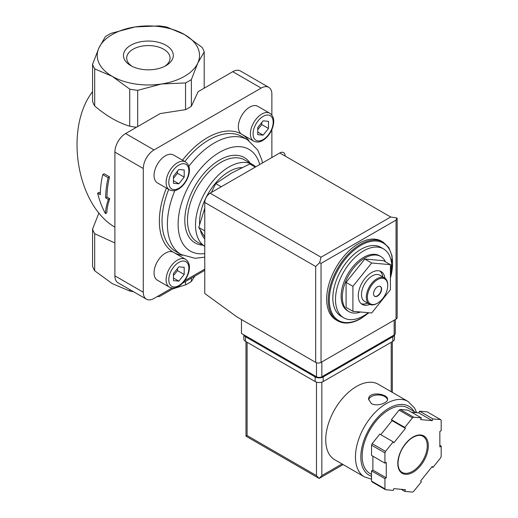 <?xml version="1.0" encoding="UTF-8"?>
<svg xmlns="http://www.w3.org/2000/svg" width="518" height="518" viewBox="0 0 518 518"><rect width="100%" height="100%" fill="white"/><g stroke="black" fill="none" stroke-linecap="round" stroke-linejoin="round"><path stroke-width="0.78" d="M348.925 311.609L347.72 310.91A31.825 18.376 -60 0 1 347.72 274.164A31.825 18.376 -60 0 1 379.545 255.788L380.749 256.488A31.825 18.376 120 0 0 364.84 258.061A31.825 18.376 120 0 0 344.049 286.104A31.825 18.376 120 0 0 348.925 311.609A31.825 18.376 120 0 0 360.619 312.004M385.496 261.817A31.825 18.376 120 0 0 380.749 256.488M368.292 312.691A39.782 22.967 -60 0 1 363.63 315.831A39.782 22.967 -60 0 1 343.745 317.799A39.782 22.967 -60 0 1 343.745 271.866A39.782 22.967 -60 0 1 383.521 248.899A39.782 22.967 -60 0 1 390.423 277.784M343.745 317.799L341.064 316.252A39.782 22.967 -60 0 1 341.064 270.318A39.782 22.967 -60 0 1 380.84 247.351L383.521 248.899M337.684 320.869L336.078 319.936A45.461 26.25 -60 0 1 336.078 267.443A45.461 26.25 -60 0 1 381.539 241.194L383.152 242.12A45.461 26.25 -60 0 0 337.684 268.369A45.461 26.25 -60 0 0 337.684 320.869C344.211 324.385 351.916 323.653 360.793 318.654L368.926 312.749M390.423 264.659L383.592 260.716L364.84 259.045L346.082 282.368L346.082 307.375L352.913 311.318L371.671 312.995L390.423 289.666L390.423 264.659L371.671 262.989L364.84 259.045M371.671 262.989L352.913 286.318L346.082 282.368M352.913 286.318L352.913 311.318M380.27 286.402A5.685 3.283 -60 0 1 380.97 290.993A5.685 3.283 -60 0 1 377.292 295.875A5.685 3.283 -60 0 1 374.592 296.231M377.564 296.031A5.685 3.283 -60 0 1 374.721 296.315A5.685 3.283 -60 0 1 374.721 289.75A5.685 3.283 -60 0 1 380.406 286.473A5.685 3.283 -60 0 1 381.274 291.025A5.685 3.283 -60 0 1 377.564 296.031M377.026 303.457L377.564 303.147A14.394 8.314 -60 0 1 367.385 297.267A14.394 8.314 -60 0 1 377.564 279.636A14.394 8.314 -60 0 1 387.742 285.515A14.394 8.314 -60 0 1 377.564 303.147L377.026 303.457A15.151 8.748 -60 0 1 369.451 304.208A15.151 8.748 -60 0 1 369.451 286.707A15.151 8.748 -60 0 1 384.602 277.959A15.151 8.748 -60 0 1 387.742 284.894L387.742 285.515M369.451 304.208L364.627 301.424A15.151 8.748 -60 0 1 364.627 283.922A15.151 8.748 -60 0 1 379.785 275.175L384.602 277.959M367.631 303.159A18.946 10.936 -60 0 1 361.188 303.671M380.011 271.069A18.946 10.936 -60 0 1 382.789 276.91M369.794 304.39A18.946 10.936 -60 0 1 362.199 304.396A18.946 10.936 -60 0 1 362.199 282.524A18.946 10.936 -60 0 1 381.138 271.587A18.946 10.936 -60 0 1 384.932 278.166M204.772 208.191L198.757 227.447L204.772 230.924M198.757 227.447L204.597 236.758M255.27 167.113L249.793 163.953L231.559 173.07L215.766 183.599L221.244 186.758M215.766 183.599L211.35 192.469M108.132 177.674L102.771 174.579A77.668 44.839 120 0 0 100.317 194.742L97.604 193.175C99.45 200.621 102.065 207.433 105.452 213.617C105.581 209.46 106.559 204.72 108.385 199.398L105.678 197.837A77.668 44.839 -60 0 1 108.132 177.674L109.531 176.858L104.176 173.77L102.771 174.579M129.727 289.543L129.727 291.019L112.212 283.586L94.697 270.791A56.831 32.809 180 0 1 92.567 266.194L92.567 229.118A56.831 32.809 180 0 0 94.697 233.715L114.892 242.974M94.697 233.715L94.697 270.791M98.97 212.853L92.567 229.118M105.387 36.668A56.831 32.809 180 0 1 111.215 33.301L135.14 26.923L159.065 25.9A56.831 32.809 180 0 1 167.029 27.13L184.544 34.564L202.059 47.358A56.831 32.809 180 0 1 204.196 51.955L197.779 63.086A51.146 29.526 180 0 1 161.616 83.968A51.146 29.526 180 0 1 112.212 76.327L94.697 68.894A56.831 32.809 180 0 1 92.567 64.297L98.977 47.805L105.387 36.668M97.604 193.175L98.944 192.398L100.337 193.201M105.452 213.617L106.857 212.807C106.941 208.683 107.893 203.956 109.725 198.627L107.012 197.06A75.77 43.745 -60 0 1 109.531 176.858M108.385 199.398L109.725 198.627M105.678 197.837L107.012 197.06M114.892 227.175C76.625 204.934 64.077 128.762 92.567 91.634M137.691 90.346A56.831 32.809 180 0 1 129.727 89.115L112.212 76.327A51.146 29.526 180 0 1 98.977 47.805A51.146 29.526 180 0 1 135.14 26.923A51.146 29.526 180 0 1 184.544 34.564A51.146 29.526 180 0 1 197.779 63.086L191.369 79.584A56.831 32.809 180 0 1 185.541 82.945L161.616 83.968L137.691 90.346L137.691 126.58M133.43 291.679A56.831 32.809 180 0 1 129.727 291.019M92.567 64.297L92.567 101.373A56.831 32.809 180 0 0 94.697 105.97C106.307 115.922 117.981 122.662 129.727 126.191L129.727 89.115M94.697 68.894L94.697 105.97M166 45.273A24.922 14.387 180 0 1 166 65.618A24.922 14.387 180 0 1 130.756 65.618A24.922 14.387 180 0 1 130.756 45.273A24.922 14.387 180 0 1 166 45.273M194.833 276.094L191.369 281.481A56.831 32.809 180 0 1 185.541 284.848L172.598 288.934M191.369 278.095L191.369 281.481M185.541 281.462L185.541 284.848M204.196 51.955L204.196 88.183M157.543 296.387A5.303 3.063 120 0 0 160.166 296.115L174.229 287.995M136.467 127.279A56.831 32.809 180 0 1 129.727 126.191M182.55 283.191L204.772 270.357M185.541 82.945L185.541 109.654A56.831 32.809 180 0 0 191.369 106.287L198.154 91.667L232.763 71.685A15.151 8.748 120 0 1 240.346 70.934L268.738 87.328A15.151 8.748 120 0 0 261.163 88.079L154.001 149.948A15.151 8.748 120 0 0 143.285 168.505L143.285 292.243A15.151 8.748 120 0 0 146.426 299.184A15.151 8.748 120 0 0 154.001 298.433L172.034 288.021M191.369 79.584L191.369 106.287M185.541 109.654L160.217 113.572L125.609 133.553A15.151 8.748 120 0 0 114.892 152.111L114.892 275.848A15.151 8.748 120 0 0 118.033 282.789L146.426 299.184M184.589 280.769L204.772 269.12M271.879 115.08L271.879 94.27A15.151 8.748 120 0 0 268.738 87.328M271.879 157.53L271.879 129.591M169.438 287.166C172.429 288.552 175.427 288.319 178.438 286.46C183.288 283.404 186.687 278.801 188.643 272.656C190.333 266.388 189.297 261.933 185.541 259.272A16.103 9.298 -60 0 0 169.438 268.57A16.103 9.298 -60 0 0 169.438 287.166L157.381 280.206A16.103 9.298 -60 0 1 157.381 261.609A16.103 9.298 -60 0 1 173.485 252.318A68.195 39.374 -60 0 1 166.401 188.073M157.381 182.867A16.103 9.298 -60 0 1 157.381 164.271A16.103 9.298 -60 0 1 173.485 154.979L185.541 161.94A16.103 9.298 -60 0 0 169.438 171.231A16.103 9.298 -60 0 0 169.438 189.828L157.381 182.867M182.498 160.179A68.195 39.374 -60 0 1 241.679 134.194A16.103 9.298 -60 0 1 241.679 115.605A16.103 9.298 -60 0 1 257.783 106.307L269.839 113.267A16.103 9.298 -60 0 0 253.736 122.565A16.103 9.298 -60 0 0 253.736 141.155L241.679 134.194A68.195 39.374 -60 0 1 248.789 140.54M252.693 164.614L244.658 159.978A47.358 27.344 -60 0 0 197.3 187.315A47.358 27.344 -60 0 0 197.3 242.003L204.772 246.315A47.358 27.344 -60 0 1 205.627 191.466A47.358 27.344 -60 0 1 252.693 164.614A47.358 27.344 -60 0 1 255.704 166.867M204.772 238.966A41.673 24.061 -60 0 1 200.382 230.199M199.585 224.411A41.673 24.061 -60 0 1 241.938 167.586M184.188 267.327L178.827 266.848L173.472 273.517L173.472 280.659L178.827 281.138L184.188 274.469L184.188 267.327M184.188 169.988L178.827 169.509L173.472 176.178L173.472 183.32L178.827 183.799L184.188 177.13L184.188 169.988M268.486 121.322L263.125 120.843L257.77 127.506L257.77 134.654L263.125 135.133L268.486 128.464L268.486 121.322M173.472 275.602L177.493 270.603L177.493 268.512M177.493 270.603L184.188 274.469M173.472 278.043L178.827 281.138M257.77 129.597L261.784 124.598L261.784 122.507M261.784 124.598L268.486 128.464M257.77 132.038L263.125 135.133M173.472 178.263L177.493 173.265L177.493 171.18M177.493 173.265L184.188 177.13M173.472 180.704L178.827 183.799M131.98 66.285A21.678 12.516 180 0 1 126.696 58.094A21.678 12.516 180 0 1 140.08 46.529A21.678 12.516 180 0 1 163.707 49.242A21.678 12.516 180 0 1 170.059 58.094A21.678 12.516 180 0 1 164.776 66.285M241.472 319.541L241.472 333.462L316.485 376.774A3.788 2.189 0 0 0 321.84 376.774L394.172 335.01A3.788 2.189 0 0 0 395.279 333.462L395.279 319.522M321.037 257.213L390.689 216.997L396.917 218.026L396.05 220.092L321.037 263.397L319.684 262.62L321.037 257.213L210.127 193.175A7.576 4.377 120 0 0 204.772 202.46L204.772 293.499L237.186 317.068L315.682 362.386A3.788 2.189 0 0 0 321.037 362.386L396.05 319.082A3.788 2.189 0 0 0 397.157 317.534L397.157 218.415M210.127 193.175L279.778 152.965A7.576 4.377 120 0 1 285.14 156.06M396.917 218.026L397.17 218.415M319.684 262.62L315.682 266.492L315.682 362.386M416.686 412.716L414.549 407.957L408.055 401.45L378.315 384.278A43.57 25.155 120 0 0 344.742 395.953A43.57 25.155 120 0 0 325.725 439.801A43.57 25.155 120 0 0 334.751 459.744L364.484 476.91L371.535 479.169M371.4 403.606C376.845 406.889 387.982 402.946 387.568 399.313C388.144 393.686 368.065 390.844 368.628 399.313L371.4 403.606M404.798 491.414L412.47 492.1A45.461 26.25 120 0 0 413.642 491.42L421.322 481.87L420.655 480.918L432.252 466.485L432.925 467.443L440.604 457.886A45.461 26.25 120 0 0 441.187 456.377L441.187 446.14L439.847 446.911L439.847 431.449L441.187 430.672L441.187 420.435A45.461 26.25 120 0 0 440.604 419.599L432.925 418.913L432.252 420.642L420.655 419.606L421.322 417.877L413.642 417.191A45.461 26.25 120 0 0 412.47 417.871L404.798 427.421L405.464 428.373L393.861 442.806L393.194 441.854L385.515 451.405A45.461 26.25 120 0 0 384.932 452.913L384.932 463.15L386.266 462.38L386.266 477.849L384.932 478.619L384.932 488.856A45.461 26.25 120 0 0 385.515 489.691L393.194 490.378L393.861 488.649L405.464 489.685L404.798 491.414L401.133 489.303M372.876 456.196L372.876 470.111L371.535 470.888L371.535 481.125A45.461 26.25 120 0 0 372.118 481.96L385.515 489.691M371.535 481.125L384.932 488.856M393.194 441.854L379.798 434.123L372.118 443.673A45.461 26.25 120 0 0 371.535 445.182L384.932 452.913M372.118 443.673L385.515 451.405M421.322 417.877L407.931 410.146L400.252 409.46A45.461 26.25 120 0 0 399.08 410.139L412.47 417.871M400.252 409.46L413.642 417.191M411.59 412.257L418.861 412.911L419.528 411.182L427.208 411.868L440.604 419.599M371.535 445.182L371.535 455.419L384.932 463.15M399.08 410.139L391.401 419.69L392.068 420.642L380.782 434.686M316.485 382.142L316.485 475.602L319.159 478.431L245.985 436.188L247.099 435.547L247.099 342.281M343.143 464.588L319.159 478.431L321.84 475.602L321.84 382.142M416.116 412.665L407.893 407.919A37.885 21.873 120 0 0 378.697 418.065A37.885 21.873 120 0 0 362.16 456.196A37.885 21.873 120 0 0 370.007 473.536L371.535 474.423M439.847 445.37L441.187 446.14M419.528 411.182L432.925 418.913M418.861 412.911L432.252 420.642M391.401 419.69L404.798 427.421M392.068 420.642L405.464 428.373M372.876 470.111L386.266 477.849M371.535 470.888L384.932 478.619M431.941 466.873L432.925 467.443M394.496 334.796L394.496 339.031A5.685 3.283 180 0 1 392.832 341.349L323.18 381.565A5.685 3.283 180 0 1 315.145 381.565L245.493 341.349A5.685 3.283 180 0 1 243.829 339.031L243.829 334.822M394.444 334.835A5.685 3.283 180 0 1 392.832 336.713L323.18 376.923A5.685 3.283 180 0 1 315.145 376.923L245.493 336.713A5.685 3.283 180 0 1 243.881 334.855M387.509 399.818A9.473 5.471 0 0 0 378.023 394.969A9.473 5.471 0 0 0 368.674 399.902M368.693 312.73A44.703 25.809 -60 0 1 360.955 318.305A44.703 25.809 -60 0 1 329.584 295.422A44.703 25.809 -60 0 1 368.68 241.945A44.703 25.809 -60 0 1 390.423 278.004M143.285 292.243L114.892 275.848M143.285 168.505L114.892 152.111M154.001 149.948L125.609 133.553M261.163 88.079L232.763 71.685M182.537 255.296A68.195 39.374 -60 0 1 173.485 252.318L185.541 259.272M174.877 190.54A66.298 38.28 -60 0 0 181.132 254.539L175.77 251.45A66.298 38.28 -60 0 1 168.713 189.407M184.816 161.519A66.298 38.28 -60 0 1 242.074 136.61L247.429 139.705A66.298 38.28 -60 0 0 188.876 166.291M204.772 253.567A58.722 33.903 -60 0 1 191.809 180.698A58.722 33.903 -60 0 1 259.719 164.549M202.726 245.137A49.249 28.438 -60 0 1 195.014 186.001A49.249 28.438 -60 0 1 250.084 163.105M178.827 285.593A14.206 8.204 -60 0 1 170.131 273.213A14.206 8.204 -60 0 1 187.529 263.17A14.206 8.204 -60 0 1 178.827 285.593M178.827 188.254A14.206 8.204 -60 0 1 170.131 175.88A14.206 8.204 -60 0 1 187.529 165.831A14.206 8.204 -60 0 1 178.827 188.254M263.125 139.588A14.206 8.204 -60 0 1 254.429 127.208A14.206 8.204 -60 0 1 271.827 117.165A14.206 8.204 -60 0 1 263.125 139.588M396.05 220.092L396.05 319.082M321.037 263.397L321.037 362.386M315.682 266.492L204.772 202.46M390.689 216.997L279.778 152.965M394.172 335.01L394.172 320.163M316.485 376.774L316.485 362.742M321.84 376.774L321.84 361.92M408.055 401.45A43.57 25.155 120 0 0 374.482 413.118A43.57 25.155 120 0 0 355.465 456.967A43.57 25.155 120 0 0 364.484 476.91M397.792 463.461A21.594 12.471 120 0 0 420.694 465.507A21.594 12.471 120 0 0 420.694 434.971A21.594 12.471 120 0 0 397.792 463.461M391.226 391.731L391.226 342.281M342.029 463.947L321.84 475.602M316.485 475.602L247.099 435.547M413.953 411.415A39.782 22.967 120 0 0 382.323 412.982A39.782 22.967 120 0 0 360.819 456.967A39.782 22.967 120 0 0 371.535 476.288M402.104 472.384A20.837 12.031 120 0 0 422.941 460.353A20.837 12.031 120 0 0 422.941 436.292C419.502 434.395 415.158 435.444 409.919 439.432C402.505 446.121 398.536 454.027 398.012 463.157C398.122 467.793 399.488 470.868 402.104 472.384M392.832 336.713L392.832 341.349M323.18 376.923L323.18 381.565M315.145 376.923L315.145 381.565M245.493 336.713L245.493 341.349M390.423 278.574L392.132 256.157L388.882 247.701L383.152 242.12M262.471 162.956L261.687 159.518L257.737 150.032L247.429 139.705M181.132 254.539L195.182 258.301L204.772 257.148M169.438 189.828C172.429 191.213 175.427 190.98 178.438 189.122C183.288 186.066 186.687 181.462 188.643 175.317C190.333 169.056 189.297 164.594 185.541 161.94M253.736 141.155C256.721 142.547 259.725 142.314 262.736 140.456C267.586 137.399 270.985 132.796 272.941 126.651C274.631 120.383 273.595 115.922 269.839 113.267M245.985 436.188L245.985 341.64M392.333 392.372L392.333 341.64"/></g></svg>
